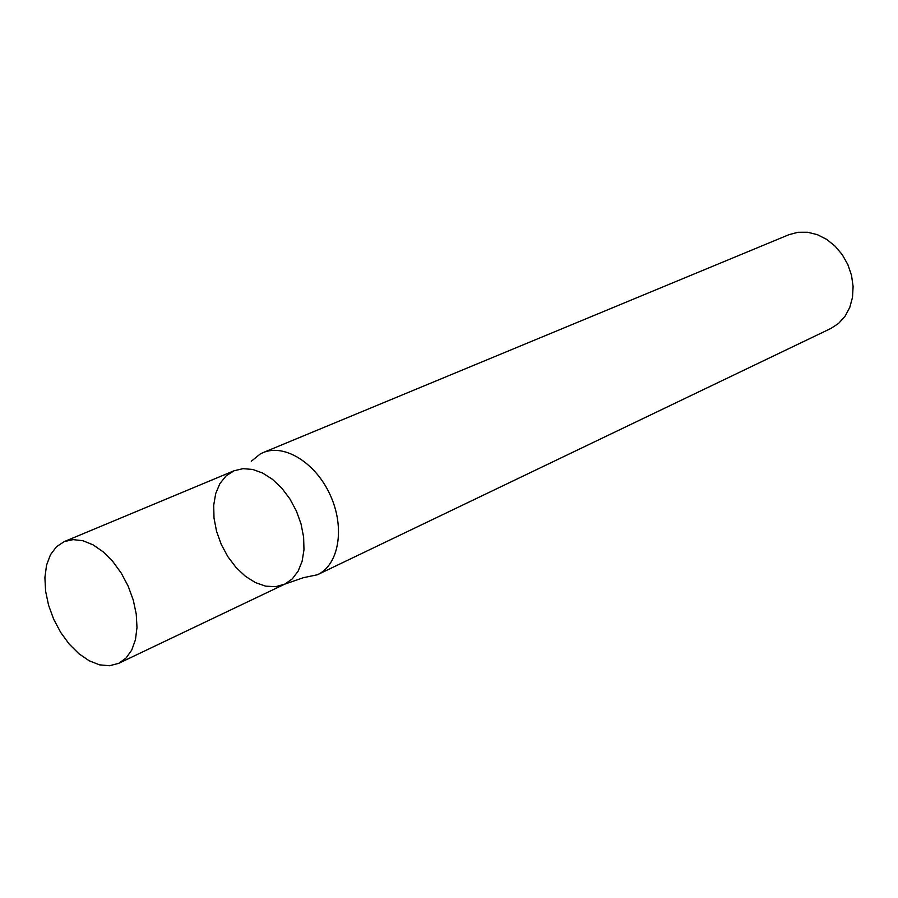 <?xml version="1.0" encoding="UTF-8"?>
<svg xmlns="http://www.w3.org/2000/svg" width="898" height="898" viewBox="0 0 898 898"><rect width="100%" height="100%" fill="white"/><g stroke="black" fill="none" stroke-linecap="round" stroke-linejoin="round"><path stroke-width="1.35" d="M64.308 541.573L73.165 539.619L82.919 540.731L93.1 544.861L103.203 551.866L112.721 561.396L121.185 573.003L128.145 586.091L133.252 600.01L136.238 614.052L136.99 627.5L135.452 639.702L131.748 650.051L126.057 658.043L118.693 663.341L109.545 665.744L99.543 664.846L89.138 660.748L78.867 653.71L69.225 644.102L60.694 632.428L53.7 619.261L48.582 605.263L45.596 591.12L44.9 577.537L46.539 565.201L50.456 554.74L56.473 546.725L64.308 541.573L234.12 470.743L242.999 468.666L252.686 469.441L262.699 473.066L272.543 479.386L281.748 488.108L289.818 498.805L296.362 510.951L301.043 523.927L303.614 537.083L303.973 549.756L302.11 561.317L298.125 571.184L292.243 578.918L284.767 584.149L275.585 586.697L265.651 586.147L255.402 582.589L245.356 576.247L236.028 567.457L227.856 556.67L221.267 544.424L216.564 531.335L214.005 518.056L213.702 505.237L215.711 493.541L219.92 483.551L226.161 475.817L234.12 470.743L242.999 468.666L252.686 469.441L262.699 473.066L272.543 479.386L281.748 488.108L289.818 498.805L296.362 510.951L301.043 523.927L303.614 537.083L303.973 549.756L302.11 561.317L298.125 571.184L292.243 578.918L284.767 584.138L303.311 577.706L317.342 574.787L830.818 328.488L838.653 323.359L845.085 316.219L849.789 307.397L852.505 297.317L853.1 286.473L851.529 275.383L847.869 264.618L842.29 254.706L835.084 246.142L826.609 239.339L817.292 234.636L807.583 232.256L797.974 232.279L788.927 234.692L263.047 452.637L260.285 453.95L251.294 461.235M317.555 574.686C338.815 564.864 345.202 528.17 330.52 495.696C316.13 463.087 284.543 443.354 263.047 452.637M118.693 663.341L284.767 584.138"/></g></svg>
